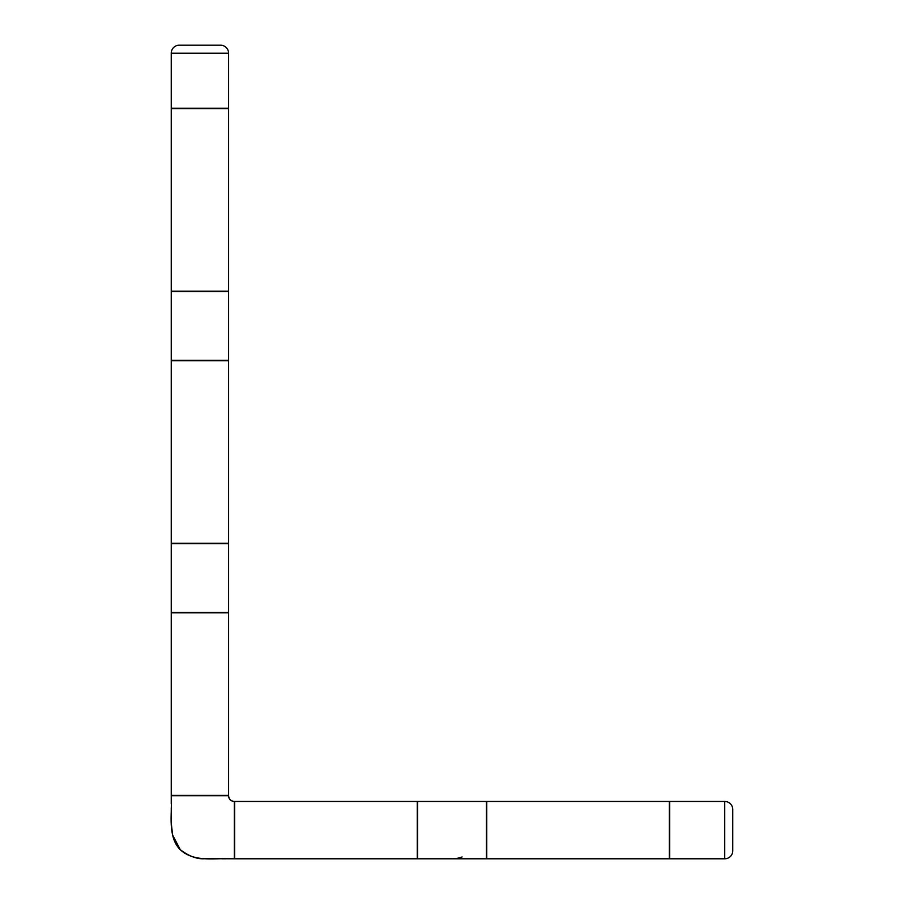 <?xml version="1.0" encoding="UTF-8"?>
<svg xmlns="http://www.w3.org/2000/svg" width="904" height="904" viewBox="0 0 904 904"><rect width="100%" height="100%" fill="white"/><g stroke="black" fill="none" stroke-linecap="round" stroke-linejoin="round"><path stroke-width="1.36" d="M486.747 854.89A1.718 1.718 0 0 0 486.408 855.93A1.718 1.718 0 0 1 486.747 854.89M486.408 804.323A1.718 1.718 0 0 0 486.747 805.351A1.718 1.718 0 0 1 486.408 804.323M417.252 805.351A1.718 1.718 0 0 0 417.591 804.323A1.718 1.718 0 0 1 417.252 805.351M417.591 855.93A1.718 1.718 0 0 0 417.252 854.89A1.718 1.718 0 0 1 417.591 855.93M417.591 858.789L486.408 858.789L417.591 858.789L417.591 801.452L486.408 801.452L417.591 801.452M486.408 858.789L486.408 801.452M171.24 360.707L171.24 543.293L171.24 360.707L228.588 360.707L228.588 543.293L228.588 360.707M171.24 543.293L228.588 543.293M669.683 804.323A1.718 1.718 0 0 1 669.333 805.351A1.718 1.718 0 0 0 669.683 804.323L669.333 805.351M669.333 854.89A1.718 1.718 0 0 1 669.683 855.93A1.718 1.718 0 0 0 669.333 854.89M669.683 858.789L724.726 858.789A8.023 8.023 0 0 0 732.76 850.766A8.023 8.023 0 0 1 724.726 858.789L669.683 858.789L669.683 801.452L724.726 801.452A8.023 8.023 0 0 1 732.76 809.475A8.023 8.023 0 0 0 724.726 801.452L669.683 801.452M175.139 291.201A1.718 1.718 0 0 1 174.11 291.551A1.718 1.718 0 0 0 175.139 291.201M225.717 291.551A1.718 1.718 0 0 1 224.689 291.201A1.718 1.718 0 0 0 225.717 291.551M174.11 360.357A1.718 1.718 0 0 1 175.139 360.707A1.718 1.718 0 0 0 174.11 360.357M224.689 360.707A1.718 1.718 0 0 1 225.717 360.357A1.718 1.718 0 0 0 224.689 360.707M228.588 360.357L228.588 291.551L228.588 360.357L171.24 360.357L171.24 291.551L171.24 360.357M732.76 809.475L732.76 850.766M171.24 291.551L228.588 291.551M228.588 291.201L228.588 108.627L228.588 291.201L171.24 291.201L171.24 108.627L171.24 291.201M174.11 108.277A1.718 1.718 0 0 1 175.139 108.627A1.718 1.718 0 0 0 174.11 108.277L175.071 108.57M224.689 108.627A1.718 1.718 0 0 1 225.717 108.277A1.718 1.718 0 0 0 224.689 108.627M228.588 108.277L228.588 53.223A8.023 8.023 0 0 0 220.565 45.2A8.023 8.023 0 0 1 228.588 53.223L228.588 108.277L171.24 108.277L171.24 53.223A8.023 8.023 0 0 1 179.274 45.2A8.023 8.023 0 0 0 171.24 53.223L171.24 108.277M171.24 612.788L171.24 795.373L171.24 612.788L228.588 612.788L228.588 795.373L228.588 612.788M171.24 795.373L228.588 795.373M228.588 795.712C228.723 799.204 230.633 801.113 234.328 801.452L234.328 858.789C216.338 857.568 194.97 863.117 180.291 849.749C166.924 835.07 172.472 813.702 171.24 795.712L228.588 795.712C228.938 799.181 230.859 801.091 234.328 801.452C230.859 801.091 228.949 799.181 228.588 795.712L225.717 795.712A1.718 1.718 0 0 1 224.689 795.373A1.718 1.718 0 0 0 225.717 795.712L174.11 795.712A1.718 1.718 0 0 0 175.139 795.373A1.718 1.718 0 0 1 174.11 795.712L171.24 795.712L171.24 804.018M234.328 804.323A1.718 1.718 0 0 0 234.667 805.351A1.718 1.718 0 0 1 234.328 804.323L234.667 805.351M234.667 854.89A1.718 1.718 0 0 0 234.328 855.93A1.718 1.718 0 0 1 234.667 854.89M417.252 801.452L234.667 801.452L417.252 801.452L417.252 858.789L234.667 858.789L417.252 858.789M234.667 801.452L234.667 858.789M175.139 612.788A1.718 1.718 0 0 0 174.11 612.449A1.718 1.718 0 0 1 175.139 612.788M225.717 612.449A1.718 1.718 0 0 0 224.689 612.788A1.718 1.718 0 0 1 225.717 612.449M224.689 543.293A1.718 1.718 0 0 0 225.717 543.632A1.718 1.718 0 0 1 224.689 543.293M174.11 543.632A1.718 1.718 0 0 0 175.15 543.293A1.718 1.718 0 0 1 174.11 543.632M171.24 543.632L171.24 612.449L171.24 543.632L228.588 543.632L228.588 612.449L228.588 543.632M171.24 612.449L228.588 612.449M171.251 808.978L171.251 810.956M205.468 858.676L206.779 858.721M213.321 858.8L215.288 858.8M222.418 858.789L225.955 858.8M179.274 45.2L220.565 45.2M669.333 801.452L486.747 801.452L669.333 801.452L669.333 858.789L486.747 858.789L669.333 858.789M486.747 801.452L486.747 858.789M171.24 108.627L228.588 108.627M462.091 856.958A28.668 28.668 0 0 1 452 858.789M724.726 858.789L724.726 801.452M228.588 53.223L171.24 53.223M175.139 795.373L174.11 795.712M234.328 858.789L205.287 858.676C197.524 859.467 189.117 856.404 180.032 849.489C167.703 836.81 172.133 815.702 171.24 795.712M171.251 808.04L171.331 823.804L172.607 835.014L180.348 849.805L184.755 853.308M222.045 858.789L226.203 858.8"/></g></svg>
